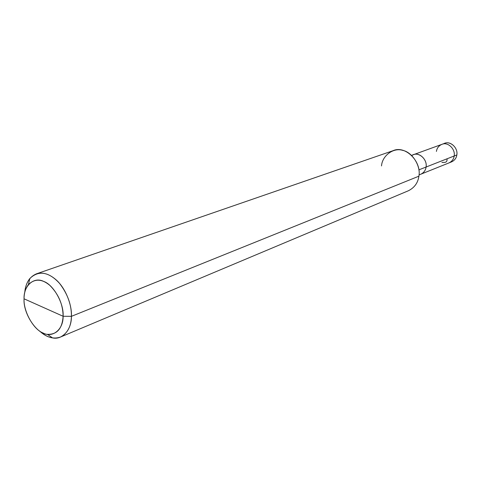 <?xml version="1.0" encoding="UTF-8"?>
<svg xmlns="http://www.w3.org/2000/svg" width="481" height="481" viewBox="0 0 481 481"><rect width="100%" height="100%" fill="white"/><g stroke="black" fill="none" stroke-linecap="round" stroke-linejoin="round"><path stroke-width="0.72" d="M436.417 151.425C436.904 148.124 438.726 145.773 441.877 144.354C447.769 141.54 455.561 149.062 454.184 155.994L456.836 154.954C456.349 158.111 454.617 160.407 451.635 161.844C454.611 160.407 456.349 158.111 456.836 154.954L454.184 155.994C455.561 149.062 447.769 141.54 441.877 144.354L444.57 143.374C450.444 140.572 458.213 148.052 456.836 154.954C458.261 147.384 449.344 139.773 443.272 143.987M454.184 155.994L426.088 167.027C427.465 159.77 419.366 151.84 413.311 154.744L411.73 155.531C417.977 150.836 427.519 158.934 426.088 167.027L454.184 155.994C453.697 159.163 451.96 161.472 448.971 162.915C451.96 161.472 453.697 159.163 454.184 155.994M441.877 144.354L413.311 154.744C419.366 151.84 427.465 159.77 426.088 167.027C425.607 170.346 423.833 172.745 420.761 174.23C423.833 172.745 425.607 170.346 426.088 167.027C427.519 158.934 417.977 150.836 411.73 155.531M63.101 316.264C63.444 329.575 52.501 338.287 42.917 332.936C33.285 329.244 23.347 311.189 24.05 298.809L63.101 316.264C62.987 304.575 58.616 294.324 49.988 285.504C41.997 278.752 34.8 278.451 28.403 284.59C25.481 288.51 24.032 293.248 24.05 298.809C23.503 285.888 33.844 276.401 43.681 281.415C53.517 284.722 64.057 303.553 63.101 316.264L24.05 298.809C23.052 313.618 36.809 334.199 47.433 334.343C57.059 334.644 62.283 328.619 63.101 316.264L71.422 316.336C71.573 304.912 67.635 293.951 59.596 283.447C51.798 274.819 44.054 271.627 36.37 273.863C29.503 276.858 25.637 283.038 24.765 292.412C25.21 286.971 26.894 282.347 29.822 278.535C37.47 271.134 46.098 271.452 55.706 279.491C65.32 287.554 72.078 304.798 71.422 316.336L63.101 316.264M426.088 167.027L418.909 169.847L426.088 167.027M36.37 273.863L393.055 150.697C405.224 144.991 421.705 161.369 418.903 176.184C420.989 166.053 412.265 152.152 402.771 150.391C393.452 147.282 382.185 155.694 381.517 165.927M418.903 176.184L71.422 316.336L418.903 176.184C417.953 182.858 414.448 187.716 408.375 190.765L60.522 337.025C67.52 333.309 71.158 326.413 71.422 316.336C71.681 329.238 62.789 340.205 52.525 337.909C48.16 337.229 43.819 334.908 39.502 330.946C46.423 337.421 53.433 339.448 60.522 337.025M447.053 158.796C447.396 163.209 444.21 162.307 441.949 162.464M451.635 161.844L419.041 174.922M413.311 154.744L411.568 155.381M29.822 278.535L28.403 284.59M52.525 337.909L47.433 334.343"/></g></svg>
